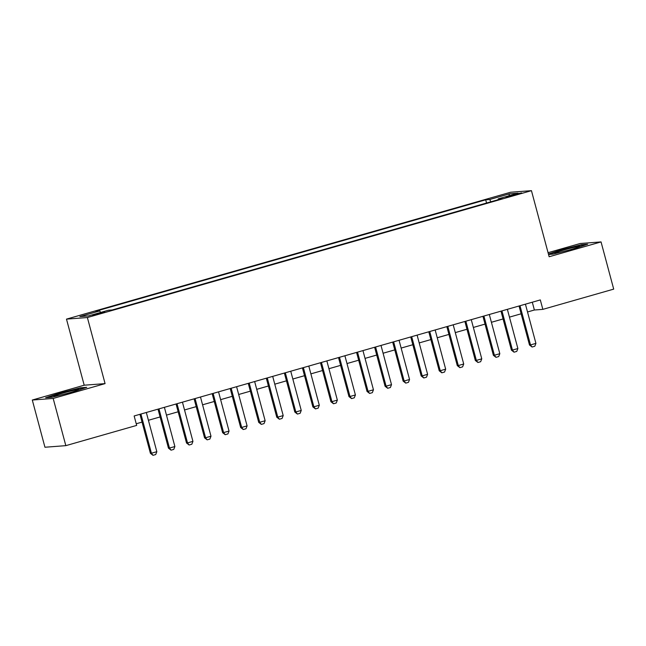 <?xml version="1.0" encoding="UTF-8"?>
<svg xmlns="http://www.w3.org/2000/svg" width="646" height="646" viewBox="0 0 646 646"><rect width="100%" height="100%" fill="white"/><g stroke="black" fill="none" stroke-linecap="round" stroke-linejoin="round"><path stroke-width="0.97" d="M100.396 313.512L104.644 312.026L96.787 313.786L92.539 315.272L100.396 313.512M32.3 400.035L53.174 398.445L105.072 383.619L84.198 385.21L32.3 400.035L44.945 447.242L65.827 445.651L136.677 425.407L134.15 415.967L540.314 299.922L542.85 309.361L613.7 289.125L601.055 241.919L580.173 243.51L548.066 252.683M84.198 385.21L66.49 319.124L510.566 192.25L531.448 190.659L87.371 317.533L66.49 319.124M514.022 194.599L505.939 197.167L517.519 194.333L521.637 192.896L514.022 194.599L514.208 195.278M490.944 201.77L489.644 199.517L485.687 199.824L95.769 311.219L99.718 310.92L79.862 316.588L88.437 315.934L108.294 310.266L112.242 309.959L502.168 198.564L498.219 198.863L498.195 199.703M489.644 199.517L509.5 193.848L518.076 193.194L498.219 198.863M53.174 398.445L65.827 445.651M105.072 383.619L87.371 317.533M531.448 190.659L549.148 256.745L601.055 241.919M527.507 311.978L534.379 310.007L542.85 309.361M136.241 423.76L142.039 422.104M148.418 420.28L160.095 416.945M166.474 415.12L178.143 411.785M184.522 409.968L196.198 406.633M202.578 404.808L214.246 401.473M220.625 399.648L232.302 396.313M238.681 394.496L250.349 391.161M256.728 389.336L268.405 386.001M274.784 384.176L286.453 380.841M292.832 379.024L304.508 375.689M310.887 373.864L322.564 370.529M328.935 368.704L340.612 365.37M346.991 363.545L358.667 360.21M365.038 358.393L376.715 355.058M383.094 353.233L394.771 349.898M401.15 348.073L412.818 344.738M419.197 342.921L430.874 339.586M437.253 337.761L448.922 334.426M455.301 332.601L466.977 329.266M473.357 327.449L485.025 324.114M491.404 322.289L503.081 318.954M509.46 317.129L521.128 313.795M532.296 302.215L534.379 310.007M486.551 203.022L485.687 199.824M99.718 310.92L100.614 312.462M508.887 195.819L509.5 193.848M548.551 254.484L552.871 254.153L573.43 248.936L587.707 244.204L581.424 244.681L560.857 249.897L548.422 254.023M51.93 397.274L72.489 392.057L86.766 387.317L80.484 387.802L59.916 393.018L45.64 397.75L51.93 397.274M560.97 250.325L560.857 249.897M581.553 245.173L581.424 244.681M60.03 393.438L59.916 393.018M80.613 388.286L80.484 387.802M525.424 304.177L535.922 343.373L534.807 346.248L532.094 347.023L530.511 344.924L529.494 344.996L519.045 306.002M535.922 343.373L530.511 344.924L520.006 305.728M532.094 347.023L529.494 344.996M568.52 250.188A12.726 0.711 -15 0 0 570.911 249.518A12.726 0.711 -15 0 0 579.502 246.586A12.726 0.711 -15 0 0 563.578 250.075A12.726 0.711 -15 0 0 555.027 253.143A12.726 0.711 -15 0 0 560.873 252.126M548.535 254.451L561.156 250.26L581.077 245.205L585.76 244.85M67.58 393.301A12.726 0.711 -15 0 0 78.303 389.869A12.726 0.711 -15 0 0 78.562 389.7A12.726 0.711 -15 0 0 68.161 391.694A12.726 0.711 -15 0 0 54.312 395.958A12.726 0.711 -15 0 0 54.086 396.256A12.726 0.711 -15 0 0 59.933 395.247M47.449 397.613L60.215 393.382L80.136 388.327L84.82 387.963M507.368 309.337L517.874 348.533L516.752 351.408L514.046 352.183L512.456 350.084L511.438 350.156L500.989 311.162M517.874 348.533L512.456 350.084L501.95 310.887M514.046 352.183L511.438 350.156M489.321 314.497L499.818 353.693L498.704 356.56L495.991 357.335L494.4 355.235L493.391 355.316L482.942 316.314M499.818 353.693L494.4 355.235L483.902 316.039M495.991 357.335L493.391 355.316M471.265 319.649L481.771 358.845L480.648 361.72L477.943 362.495L476.352 360.395L475.335 360.476L464.886 321.474M481.771 358.845L476.352 360.395L465.847 321.199M477.943 362.495L475.335 360.476M453.209 324.809L463.715 364.005L462.593 366.88L459.887 367.655L458.297 365.555L457.287 365.628L446.838 326.634M463.715 364.005L458.297 365.555L447.799 326.359M459.887 367.655L457.287 365.628M435.162 329.969L445.667 369.165L444.545 372.039L441.84 372.807L440.249 370.707L439.232 370.788L428.782 331.786M445.667 369.165L440.249 370.707L429.743 331.511M441.84 372.807L439.232 370.788M417.106 335.121L427.612 374.317L426.489 377.191L423.784 377.967L422.193 375.867L421.184 375.948L410.735 336.946M427.612 374.317L422.193 375.867L411.696 336.671M423.784 377.967L421.184 375.948M399.058 340.28L409.556 379.477L408.442 382.351L405.736 383.126L404.146 381.027L403.128 381.1L392.679 342.105M409.556 379.477L404.146 381.027L393.64 341.831M405.736 383.126L403.128 381.1M381.003 345.44L391.508 384.636L390.386 387.511L387.681 388.278L386.09 386.179L385.081 386.26L374.623 347.265M391.508 384.636L386.09 386.179L375.592 346.983M387.681 388.278L385.081 386.26M362.955 350.6L373.453 389.788L372.338 392.663L369.625 393.438L368.042 391.339L367.025 391.419L356.576 352.417M373.453 389.788L368.042 391.339L357.537 352.143M369.625 393.438L367.025 391.419M344.899 355.752L355.405 394.948L354.283 397.823L351.577 398.598L349.987 396.499L348.969 396.571L338.52 357.577M355.405 394.948L349.987 396.499L339.489 357.303M351.577 398.598L348.969 396.571M326.852 360.912L337.349 400.108L336.235 402.983L333.522 403.75L331.939 401.65L330.922 401.731L320.473 362.737M337.349 400.108L331.939 401.65L321.433 362.454M333.522 403.75L330.922 401.731M308.796 366.072L319.302 405.26L318.179 408.135L315.474 408.91L313.883 406.81L312.866 406.891L302.417 367.889M319.302 405.26L313.883 406.81L303.386 367.614M315.474 408.91L312.866 406.891M290.748 371.224L301.246 410.42L300.132 413.295L297.418 414.07L295.836 411.97L294.818 412.043L284.369 373.049M301.246 410.42L295.836 411.97L285.33 372.774M297.418 414.07L294.818 412.043M272.693 376.384L283.198 415.58L282.076 418.455L279.371 419.23L277.78 417.122L276.763 417.203L266.314 378.209M283.198 415.58L277.78 417.122L267.282 377.934M279.371 419.23L276.763 417.203M254.645 381.544L265.143 420.74L264.028 423.606L261.315 424.382L259.732 422.282L258.715 422.363L248.266 383.361M265.143 420.74L259.732 422.282L249.227 383.086M261.315 424.382L258.715 422.363M236.589 386.696L247.095 425.892L245.973 428.766L243.267 429.542L241.677 427.442L240.659 427.515L230.21 388.521M247.095 425.892L241.677 427.442L231.171 388.246M243.267 429.542L240.659 427.515M218.542 391.856L229.039 431.052L227.925 433.926L225.212 434.701L223.629 432.594L222.612 432.675L212.163 393.68M229.039 431.052L223.629 432.594L213.123 393.406M225.212 434.701L222.612 432.675M200.486 397.015L210.992 436.212L209.869 439.078L207.164 439.853L205.573 437.754L204.556 437.835L194.107 398.832M210.992 436.212L205.573 437.754L195.068 398.558M207.164 439.853L204.556 437.835M182.438 402.167L192.936 441.363L191.822 444.238L189.108 445.013L187.518 442.914L186.508 442.986L176.059 403.992M192.936 441.363L187.518 442.914L177.02 403.718M189.108 445.013L186.508 442.986M164.383 407.327L174.888 446.523L173.766 449.398L171.061 450.173L169.47 448.074L168.453 448.146L158.004 409.152M174.888 446.523L169.47 448.074L158.964 408.878M171.061 450.173L168.453 448.146M146.327 412.487L156.833 451.683L155.71 454.55L153.005 455.325L151.414 453.226L150.405 453.306L139.956 414.304M156.833 451.683L151.414 453.226L140.917 414.029M153.005 455.325L150.405 453.306M510.219 196.36L510.049 195.73"/></g></svg>

